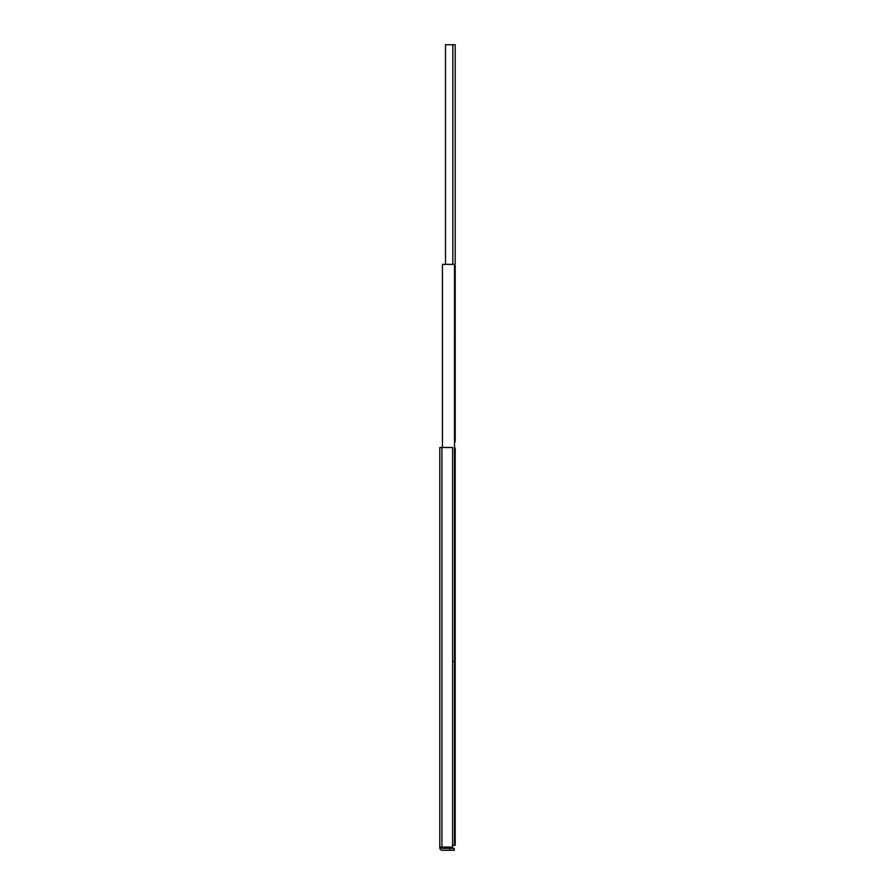 <?xml version="1.0" encoding="UTF-8"?>
<svg xmlns="http://www.w3.org/2000/svg" width="895" height="895" viewBox="0 0 895 895"><rect width="100%" height="100%" fill="white"/><g stroke="black" fill="none" stroke-linecap="round" stroke-linejoin="round"><path stroke-width="1.34" d="M439.803 847.084L440.396 849.59L441.929 850.25L449.682 850.25L441.929 850.25L440.396 849.59L439.803 848.124L439.803 447.5L439.803 847.073L441.929 847.073L441.929 848.359L449.693 848.359L449.682 850.25L454.224 850.25L449.693 850.25M441.929 847.084L452.624 847.084L441.929 847.084L441.929 447.5L439.803 447.5M452.624 845.339L454.492 845.339L454.503 264.361L442.432 264.361L442.432 447.5M454.503 448.138L455.197 448.138L455.197 845.339L454.492 845.339M440.396 849.59L439.803 848.124L440.396 849.59L440.396 847.073M449.693 848.359L454.235 848.359L454.235 850.25M441.929 447.5L452.624 447.5L452.624 847.073M452.624 661.562L454.503 661.562M445.509 264.361L445.509 44.75L455.197 44.75L455.197 441.951L454.503 441.951M452.825 44.75L452.825 264.361"/></g></svg>
